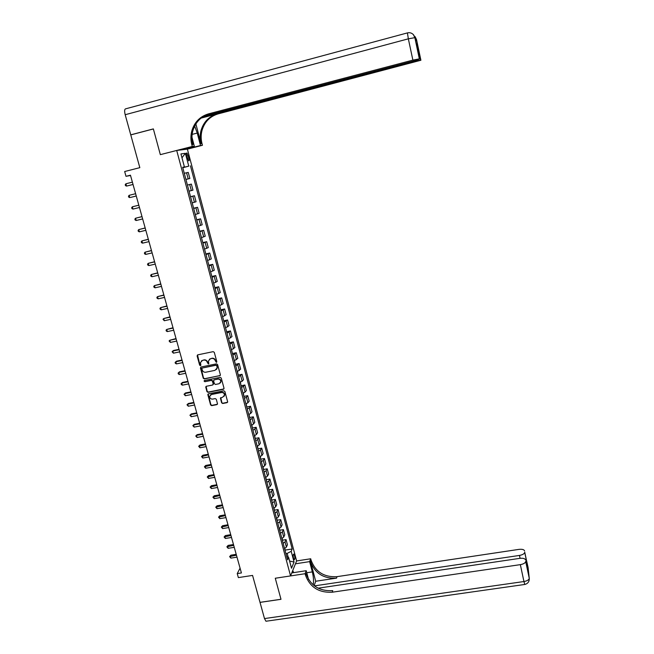 <?xml version="1.0" encoding="UTF-8"?>
<svg xmlns="http://www.w3.org/2000/svg" width="654" height="654" viewBox="0 0 654 654"><rect width="100%" height="100%" fill="white"/><g stroke="black" fill="none" stroke-linecap="round" stroke-linejoin="round"><path stroke-width="0.98" d="M216.368 362.381L216.801 361.646L214.283 352.351L213.179 351.656L197.721 354.86L197.107 355.907L199.65 365.153L200.418 365.643L200.868 365.153L200.435 362.61L202.487 360.37L203.778 360.109C205.487 359.929 206.656 360.673 207.277 362.332L208.373 364.016L208.83 363.51L208.389 361.024L210.465 358.727L211.757 358.466C213.474 358.294 214.643 359.038 215.272 360.697L216.368 362.381M209.354 359.25L212.01 358.237C213.719 358.057 214.888 358.801 215.518 360.46L215.845 361.662L216.752 362.095M197.5 354.934L199.911 364.916L200.794 365.365M201.407 360.861L204.032 359.872C205.74 359.7 206.909 360.444 207.539 362.095L207.866 363.289L208.757 363.738M294.545 555.63L293.777 554.085C293.098 554.257 293.008 555.606 293.515 558.132L294.284 559.669C294.962 559.489 295.044 558.148 294.545 555.63M221.624 402.807L222.712 403.493L227.028 402.66L227.674 401.916L224.894 391.493L223.807 390.798L208.446 393.831L207.8 394.542L210.604 404.949L211.692 405.635L216.875 404.63L217.52 403.91L216.311 399.292L215.223 398.597L212.648 399.103C210.792 399.153 209.803 398.261 209.664 396.414L211.389 394.517L221.502 392.523C223.325 392.465 224.322 393.34 224.494 395.147L222.752 397.125L220.414 398.18L221.624 402.807L222.949 403.224L227.584 402.243M419.402 58.852L412.878 60.119L408.341 38.823L125.184 114.72L130.751 134.847L153.355 128.903L160.344 154.646L153.371 128.952L130.767 134.896L139.825 167.661L124.669 171.52L126.009 176.31L130.448 175.19L241.408 572.953L237.238 573.591L238.358 577.596L252.567 575.422L260.014 602.342L280.983 599.268L275.277 578.242L290.556 575.921L176.711 150.453L187.387 149.137L202.446 145.286L201.996 143.578C200.876 139.196 200.868 134.838 201.98 130.506C204.522 121.914 209.918 116.363 218.183 113.861L420.898 60.25L416.533 39.6L416.704 40.973L415.421 39.444L414.922 37.646L419.582 59.015L416.238 43.189L417.448 44.57L416.958 46.614M191.81 144.689C190.641 140.144 190.616 135.631 191.753 131.143C194.361 122.224 199.944 116.469 208.487 113.878L209.468 113.878C200.942 116.461 195.382 122.192 192.783 131.078C191.647 135.55 191.671 140.054 192.84 144.575L191.81 144.689L192.276 146.463L160.344 154.646L176.711 150.453M219.744 375.854L220.373 374.807L217.586 364.548L216.49 363.853L201.064 367L200.443 368.038L203.255 378.257L204.35 378.944L220.275 375.486M221.256 378.061L224.02 388.263L223.398 389.293L208.029 392.335L206.942 391.64L205.724 386.98L206.362 386.277L212.591 385.034L213.204 384.004L212.419 381.11L211.324 380.415L204.841 381.715L204.056 381.004L204.506 380.505L220.161 377.366L221.256 378.061M186.66 155.995L188.638 160.835C189.308 160.933 189.415 159.928 188.949 157.818L186.97 152.987C186.292 152.881 186.194 153.886 186.66 155.995M187.387 149.137L296.614 560.952L290.556 575.921M182.703 167.416L184.412 166.933L182.662 167.252L287.58 559.808L288.61 557.38L286.73 556.636M184.412 166.933L180.937 153.927L185.368 153.322L188.769 166.141L182.744 167.579M182.793 167.759L188.769 166.141M190.453 165.83L292.191 548.984L291.193 551.322L294.047 562.048L291.512 568.236L288.61 557.38M240.075 568.163L237.238 573.591M126.009 176.31L130.538 175.501M288.201 557.216L287.18 553.407L285.921 553.603M185.924 179.474L189.864 178.493L188.246 172.403L184.273 173.277M189.055 191.181L192.971 190.15L191.36 184.093L187.42 185.066M190.527 196.69L194.459 195.734L190.559 196.805M192.178 202.879L196.061 201.759L194.459 195.734M193.617 208.258L197.541 207.31L193.674 208.479M195.293 214.52L199.143 213.31L197.541 207.31M196.699 219.769L200.606 218.828L196.78 220.096M198.391 226.112L202.2 224.796L200.606 218.828M199.756 231.214L203.664 230.298L199.871 231.647M201.473 237.639L205.25 236.233L203.664 230.298M202.797 242.609L206.705 241.702L202.944 243.149M204.538 249.109L208.274 247.613L206.705 241.702M205.83 253.948L209.73 253.049L206.002 254.594M207.588 260.521L211.291 258.935L209.73 253.049M208.847 265.23L212.738 264.347L209.043 265.974M210.621 271.876L214.291 270.2L212.738 264.347M211.847 276.454L215.73 275.587L212.076 277.304M213.645 283.174L217.275 281.408L215.73 275.587M214.831 287.629L218.706 286.771L215.084 288.577M216.646 294.414L220.251 292.559L218.706 286.771M217.807 298.747L221.673 297.897L218.084 299.794M219.638 305.606L223.21 303.66L221.673 297.897M220.758 309.808L224.624 308.974L221.068 310.961M222.613 316.74L226.153 314.705L224.624 308.974M223.701 320.812L227.559 319.994L224.036 322.062M225.573 327.817L229.08 325.7L227.559 319.994M226.627 331.766L230.478 330.957L226.995 333.115M228.524 338.846L231.99 336.638L230.478 330.957M229.546 342.671L233.388 341.87L229.93 344.118M231.451 349.816L234.892 347.527L233.388 341.87M232.448 353.52L236.274 352.735L232.857 355.057M234.369 360.73L237.778 358.359L236.274 352.735M235.334 364.319L239.16 363.542L235.767 365.954M237.279 371.595L240.647 369.142L239.16 363.542M238.203 375.061L242.021 374.292L238.661 376.786M240.165 382.402L243.509 379.868L242.021 374.292M241.056 385.754L244.874 385.002L241.547 387.577M243.043 393.16L245.062 392.089L246.354 390.544L244.874 385.002M243.345 393.054L243.901 396.389L247.711 395.654L246.435 397.223L244.416 398.311M245.904 403.87L247.915 402.766L249.182 401.172L247.711 395.654M246.746 406.984L250.539 406.257L249.28 407.875L247.269 408.995M248.749 414.53L250.752 413.402L252.003 411.75L250.539 406.257M249.583 417.522L253.343 416.811L252.109 418.478L250.114 419.623M251.586 425.133L253.572 423.98L254.798 422.271L253.343 416.811M252.403 428.01L256.147 427.307L254.921 429.04L252.943 430.201M254.406 435.687L256.384 434.509L257.594 432.752L256.147 427.307M255.207 438.45L258.927 437.763L257.725 439.545L255.755 440.731M257.21 446.183L259.18 444.982L260.374 443.175L258.927 437.763M258.003 448.832L261.698 448.162L260.513 450.001L258.559 451.211M260.006 456.639L261.96 455.413L263.137 453.549L261.698 448.162M260.783 459.173L264.453 458.511L263.292 460.4L261.347 461.642M262.785 467.046L264.731 465.795L265.884 463.882L264.453 458.511M263.546 469.466L267.2 468.82L266.055 470.757L264.118 472.016M265.557 477.395L267.486 476.12L268.622 474.158L267.2 468.82M266.292 479.709L269.93 479.071L268.802 481.066L266.881 482.35M268.312 487.704L270.225 486.404L271.345 484.385L269.93 479.071M269.031 489.903L272.653 489.282L271.541 491.326L269.628 492.634M271.05 497.956L272.955 496.639L274.059 494.571L272.653 489.282M271.762 500.057L275.359 499.443L274.263 501.536L272.358 502.861M273.781 508.166L275.669 506.825L276.756 504.708L275.359 499.443M274.467 510.153L278.048 509.556L276.969 511.698L275.081 513.047M276.495 518.328L278.375 516.962L279.446 514.796L278.048 509.556M277.165 520.208L280.729 519.619L279.667 521.81L277.795 523.184M279.193 528.44L281.065 527.05L282.119 524.835L280.729 519.619M279.855 530.214L283.403 529.634L282.356 531.874L280.492 533.272M281.89 538.504L283.746 537.089L284.784 534.825L283.403 529.634M282.528 540.171L286.06 539.607L285.03 541.896L283.174 543.319M284.564 548.518L286.411 547.087L287.433 544.774L286.06 539.607M285.193 550.088L292.191 548.984M189.864 178.493L185.908 179.417M287.18 553.407L291.193 551.322M181.975 157.81L185.368 153.322M294.047 562.048L289.599 561.067M200.819 367.09L203.517 378.004L204.604 378.699L219.989 375.6M216.646 365.749L215.877 365.267L202.331 368.022L201.882 368.513L202.25 370.009C202.879 371.66 204.04 372.396 205.748 372.232L214.994 370.352L217.079 368.014L216.891 365.512L215.877 365.267M202.209 368.063L216.122 365.03M216.425 369.535L217.324 367.769L216.989 367.017M216.891 365.512L217.234 366.771M206.092 386.383L207.195 391.378L208.283 392.073L223.946 388.909M213.122 384.666L213.457 383.743L212.664 380.857L211.577 380.162L204.841 381.715M204.375 380.554L205.094 381.462M219.065 383.743L220.807 381.772C220.651 379.941 219.646 379.05 217.807 379.116L214.234 379.835L213.613 380.873L214.406 383.759L215.493 384.454L219.065 383.743M220.333 382.982L221.052 381.519C220.888 379.688 219.891 378.805 218.052 378.87L217.807 379.116M213.948 379.949L218.052 378.87M220.758 397.583L221.861 402.537M224.069 396.308L224.731 394.885C224.559 393.079 223.562 392.204 221.739 392.261L221.502 392.523M210.375 395.016L211.643 394.256L221.739 392.261M208.16 393.945L210.858 404.679L211.937 405.366L217.43 404.229M184.06 172.484L183.006 168.552M132.394 182.147L125.903 183.774L126.549 186.088L133.048 184.493M125.903 183.774L125.233 184.698L125.494 185.622L126.549 186.088L133.04 184.461M187.191 184.215L186.145 180.3M130.604 197.418L136.261 196.012L130.604 197.418M135.615 193.707L129.14 195.317L129.786 197.614L128.724 197.14L128.47 196.225L129.14 195.317M190.314 195.889L189.276 191.998M132.999 209.084L131.945 208.601L131.683 207.686L132.361 206.795L138.828 205.209L133.171 206.574L132.361 206.795L132.999 209.084L139.465 207.498M193.421 207.498L192.382 203.631M142.008 216.605L135.566 218.223L136.204 220.496L142.654 218.935M142.016 216.654L135.566 218.223L134.887 219.098L135.141 220.006L136.204 220.496M196.502 219.057L195.472 215.199M145.172 227.968L138.754 229.587L139.384 231.851L145.826 230.314M145.196 228.042L138.754 229.587L138.076 230.453L138.329 231.361L139.384 231.851M292.542 571.016L293.098 571.122L293.507 572.642M185.36 149.39L200.508 145.507L197.246 133.064L194.663 126.067M200.508 145.507L202.446 145.286M195.865 123.933L201.04 143.684C199.911 139.286 199.903 134.912 201.015 130.571C203.566 121.938 208.986 116.371 217.267 113.861L201.056 118.121M192.276 146.463L194.328 146.226L191.949 137.177M417.448 44.57L420.898 60.25M420.726 60.086L414.35 61.337L414.252 60.855M202.675 116.935L414.35 61.337M125.184 114.72C124.325 111.131 124.481 109.161 125.658 108.826L407.36 32.921M178.861 150.183L194.328 146.226M204.04 116.093L413.884 60.953L419.582 59.015M208.487 113.878L412.878 60.119M314.451 585.886L519.472 555.426C522.538 554.854 524.287 553.848 524.729 552.426L528.089 567.451L529.274 578.398C528.833 579.918 527.059 580.965 523.944 581.537L520.347 564.639C523.47 564.067 525.252 563.037 525.71 561.557L529.274 578.103L529.029 580.785M266.546 621.161L265.957 621.243L264.494 618.57L260.022 602.383L280.991 599.309L275.277 578.242L305.091 573.713L305.475 575.177C309.988 587.235 318.923 592.916 332.273 592.205L520.347 564.639M313.176 584.864C313.83 581.349 313.544 577.032 312.326 571.898L309.628 561.623L310.699 558.769L311.067 560.184C315.424 571.89 324.065 577.384 336.99 576.656L518.9 549.385C522.219 549.033 524.116 549.556 524.606 550.97M291.774 572.912L306.219 570.705L308.516 579.411M306.219 570.705L305.091 573.713M315.686 581.251L310.544 561.598C314.909 573.337 323.575 578.847 336.548 578.128L315.686 581.251L314.157 585.665M526.47 564.239L527.353 564.566L528.244 572.634L525.71 561.271M525.579 560.028C525.072 558.557 523.135 558.001 519.75 558.352L318.13 588.183M295.461 563.805L309.628 561.623M296.614 560.952L310.699 558.769M305.475 575.177L306.039 573.672C310.536 585.698 319.438 591.355 332.747 590.652L332.273 592.205M199.576 230.551L198.554 226.717M148.327 239.266L141.926 240.901L142.556 243.157L148.989 241.637M148.36 239.372L141.926 240.901L141.239 241.751L141.493 242.65L142.556 243.157M202.634 241.996L201.62 238.179M151.466 250.515L145.082 252.158L145.711 254.398L152.129 252.902M151.499 250.654L145.082 252.158L144.395 252.992L144.648 253.883L145.711 254.398M205.683 253.376L204.661 249.583M154.589 261.714L148.221 263.358L148.85 265.589L155.26 264.11M154.63 261.87L148.221 263.358L147.534 264.175L147.788 265.066L148.85 265.589M208.708 264.707L207.694 260.93M157.696 272.849L151.344 274.5L151.973 276.724L158.366 275.269M157.745 273.037L151.344 274.5L150.665 275.309L150.91 276.192L151.973 276.724M211.716 275.98L210.711 272.219M160.786 283.934L154.458 285.594L155.08 287.809L161.464 286.37M160.851 284.155L154.458 285.594L153.772 286.387L154.017 287.269L155.08 287.809M214.716 287.196L213.719 283.452M163.868 294.97L157.557 296.63L158.17 298.837L164.546 297.415M163.933 295.216L157.557 296.63L156.862 297.406L157.107 298.289L158.17 298.837M217.7 298.355L216.703 294.635M166.925 305.949L160.639 307.617L161.252 309.808L167.612 308.41M166.999 306.219L160.639 307.617L159.944 308.377L160.189 309.26L161.252 309.808M220.668 309.465L219.679 305.753M169.975 316.871L163.704 318.547L164.309 320.73L170.669 319.348M170.056 317.165L163.704 318.547L163.01 319.299L164.309 320.73M223.619 320.509L222.638 316.822M173.008 327.744L166.754 329.428L167.359 331.594L173.702 330.237M173.097 328.063L166.754 329.428L166.059 330.164L166.296 331.03L167.359 331.594M226.562 331.513L225.581 327.842M176.024 338.568L169.787 340.252L170.392 342.41L176.727 341.077M176.122 338.911L169.787 340.252L169.092 340.979L170.392 342.41M229.489 342.459L228.557 338.829M179.032 349.334L173.506 350.487L172.811 351.026L173.408 353.176L179.736 351.86M179.131 349.71L172.811 351.026L172.108 351.738L173.408 353.176M232.399 353.348L231.541 349.784M182.016 360.052L176.506 361.188L175.82 361.752L176.417 363.894L182.728 362.594M182.131 360.452L175.82 361.752L175.117 362.447L175.354 363.305L176.417 363.894M235.293 364.188L234.516 360.681M184.992 370.712L179.49 371.84L178.812 372.42L179.409 374.554L185.711 373.271M185.115 371.137L178.812 372.42L178.109 373.107L178.346 373.957L179.409 374.554M238.179 374.971L237.476 371.521M187.951 381.331L182.458 382.435L181.787 383.048L182.384 385.165L188.671 383.898M188.082 381.781L181.787 383.048L181.084 383.718L181.322 384.56L182.384 385.165M241.048 385.705L240.427 382.312M190.903 391.893L185.417 392.98L184.755 393.618L185.344 395.727L191.622 394.476M191.033 392.367L184.755 393.618L184.052 394.272L185.417 392.98M185.344 395.727L184.052 394.272M193.837 402.406L188.352 403.485L187.706 404.139L188.295 406.232L194.565 405.006M193.976 402.905L187.706 404.139L186.995 404.777L188.352 403.485M188.295 406.232L186.995 404.777M246.746 407.017L246.206 403.755M196.756 412.87L191.287 413.933L190.641 414.603L191.221 416.696L197.483 415.486M196.903 413.393L190.641 414.603L189.93 415.241L191.287 413.933M191.221 416.696L189.93 415.241M249.575 417.604L249.051 414.407M199.658 423.285L194.197 424.332L193.559 425.026L194.148 427.103L200.394 425.918M199.813 423.833L193.559 425.026L192.856 425.648L194.197 424.332M194.148 427.103L192.856 425.648M252.387 428.133L251.888 425.01M202.552 433.651L197.099 434.681L196.47 435.401L197.05 437.469L203.288 436.3M202.707 434.223L196.47 435.401L195.759 436.005L197.099 434.681M197.05 437.469L195.759 436.005M255.191 438.613L254.7 435.564M205.43 443.968L199.985 444.982L199.364 445.726L199.944 447.786L206.173 446.633M205.593 444.565L198.653 446.314L199.985 444.982M199.944 447.786L198.653 446.314M257.978 449.036L257.512 446.069M208.291 454.244L202.863 455.233L202.25 456.001L202.822 458.045L209.043 456.909M208.471 454.857L201.53 456.582L202.863 455.233M202.822 458.045L201.53 456.582M260.75 459.419L260.3 456.517M211.144 464.463L205.724 465.444L205.119 466.228L205.691 468.264L211.896 467.144M211.324 465.108L204.4 466.793L205.724 465.444M205.691 468.264L204.4 466.793M263.513 469.752L263.08 466.923M213.981 474.632L208.569 475.597L207.972 476.406L208.536 478.434L214.733 477.338M214.169 475.303L207.253 476.962L208.569 475.597M208.536 478.434L207.253 476.962M266.26 480.036L265.851 477.273M216.809 484.761L211.397 485.709L210.809 486.535L211.381 488.554L217.561 487.475M216.997 485.448L210.097 487.083L211.397 485.709M211.381 488.554L210.097 487.083M268.998 490.271L268.598 487.573M219.621 494.841L214.226 495.773L213.637 496.623L214.201 498.634L220.382 497.563M219.818 495.552L212.918 497.154L214.226 495.773M214.201 498.634L212.918 497.154M271.721 500.457L271.345 497.833M222.417 504.872L217.03 505.795L216.458 506.662L217.014 508.665L223.186 507.61M222.622 505.607L215.738 507.177L217.03 505.795M217.014 508.665L215.738 507.177M274.427 510.594L274.067 508.035M225.205 514.861L219.826 515.769L219.254 516.652L219.818 518.647L225.973 517.608M225.417 515.614L218.534 517.159L219.826 515.769M219.818 518.647L218.534 517.159M277.124 520.682L276.781 518.197M227.976 524.802L222.605 525.693L222.049 526.593L222.605 528.579L228.745 527.565M228.197 525.579L221.322 527.091L222.605 525.693M222.605 528.579L221.322 527.091M279.806 530.729L279.487 528.309M230.739 534.694L225.377 535.569L224.821 536.493L225.377 538.471L231.508 537.474M230.96 535.495L224.101 536.983L225.377 535.569M225.377 538.471L224.101 536.983M282.479 540.727L282.176 538.373M233.486 544.545L228.132 545.403L227.584 546.352L228.14 548.314L234.263 547.333M233.715 545.362L226.864 546.826L228.132 545.403M228.14 548.314L226.864 546.826M285.144 550.676L284.85 548.387M236.217 554.347L230.878 555.197L230.339 556.162L230.887 558.115L237.001 557.151M236.454 555.189L229.611 556.628L230.878 555.197M230.887 558.115L229.611 556.628M188.189 178.869L186.553 172.746M191.32 190.6L189.693 184.51M194.434 202.274L192.816 196.208M197.533 213.883L195.922 207.858M200.614 225.442L199.012 219.442M203.68 236.936L202.086 230.968M206.729 248.381L205.143 242.438M209.771 259.761L208.193 253.85M212.787 271.091L211.217 265.205M215.795 282.364L214.234 276.511M218.788 293.581L217.234 287.752M221.763 304.739L220.218 298.943M224.731 315.849L223.186 310.078M227.674 326.894L226.145 321.155M230.609 337.897L229.088 332.183M233.527 348.835L232.015 343.154M236.437 359.733L234.925 354.076M239.323 370.565L237.827 364.94M242.201 381.356L240.705 375.748M245.062 392.089L243.574 386.514M247.915 402.766L246.435 397.223M250.752 413.402L249.28 407.875M253.572 423.98L252.109 418.478M256.384 434.509L254.921 429.04M259.18 444.982L257.725 439.545M261.96 455.413L260.513 450.001M264.731 465.795L263.292 460.4M267.486 476.12L266.055 470.757M270.225 486.404L268.802 481.066M272.955 496.639L271.541 491.326M275.669 506.825L274.263 501.536M278.375 516.962L276.969 511.698M281.065 527.05L279.667 521.81M283.746 537.089L282.356 531.874M286.411 547.087L285.03 541.896M186.709 156.175L188.393 155.75M187.265 158.252L188.949 157.818M201.04 143.684L201.996 143.578M217.267 113.861L218.183 113.861M415.413 39.395L416.377 39.412L414.857 36.444L416.614 40.859M415.184 36.828L416.541 39.649M408.341 38.823L414.922 37.646L413.361 34.613C411.701 32.937 409.723 32.373 407.417 32.904L408.341 38.823M413.704 35.014L415.094 37.899M192.145 134.389L197.246 133.064M310.544 561.598L311.067 560.184M336.548 578.128L336.99 576.656M524.737 552.164L527.353 564.566M264.494 618.57L523.944 581.537L524.786 584.463M520.085 558.303L519.472 555.426M528.26 570.084L528.146 569.045M306.759 572.74L312.326 571.898M186.529 153.101L186.97 152.987M192.783 131.078L191.753 131.143M201.015 130.571L201.98 130.506M420.653 60.062L417.473 45.003M419.328 58.819L414.84 37.605L413.361 34.613M527.271 564.459L524.729 552.426M265.957 621.243L524.688 584.48C527.827 583.687 529.356 581.659 529.274 578.398L525.71 561.557M528.228 569.814L528.007 567.86M528.113 571.997L527.279 564.467"/></g></svg>
